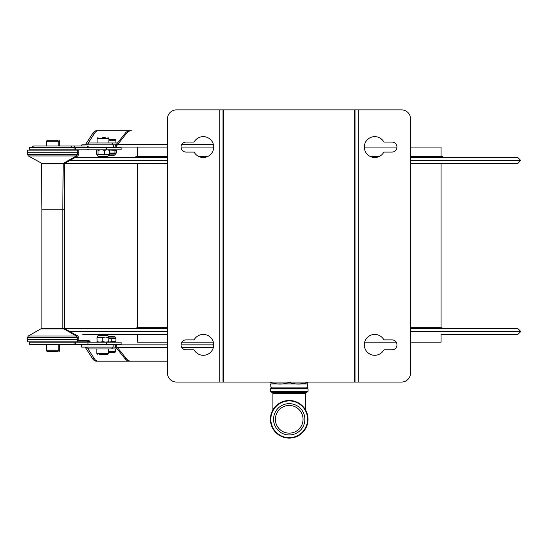 <?xml version="1.0" encoding="UTF-8"?>
<svg xmlns="http://www.w3.org/2000/svg" width="548" height="548" viewBox="0 0 548 548"><rect width="100%" height="100%" fill="white"/><g stroke="black" fill="none" stroke-linecap="round" stroke-linejoin="round"><path stroke-width="0.82" d="M62.787 328.485L41.504 328.485L64.691 328.485L62.787 328.485L62.787 209.226L41.901 209.226L41.504 163.441L64.691 163.441L77.83 155.947L28.359 155.947L41.264 163.051L64.924 163.051M78.775 154.378L27.421 154.378L27.4 152.248L77.282 152.241L27.4 152.248L27.4 150.104L78.789 150.104L78.789 152.241L77.282 152.248L78.789 152.241L78.775 154.378L77.83 155.947M85.207 340.596L86.084 340.596M80.734 340.596L77.282 340.596L77.2 341.829L27.4 341.829L27.4 339.678L77.282 339.678L27.4 339.678L27.421 337.554L77.268 337.554L77.282 340.596L86.803 340.596A1.815 0.644 -90 0 1 87.413 341.829L77.2 341.829M109.086 155.235L109.538 155.694L113.169 155.694L113.621 155.235M99.805 157.05L100.257 157.502L105.702 157.502L106.154 157.05M49.204 140.267L55.485 140.267M113.203 155.235L108.607 155.235L113.203 155.235M46.443 145.98L46.443 141.172L47.354 140.267L57.335 140.267L58.239 141.172L59.746 141.172L58.842 140.267M100.065 157.05L107.004 157.05L107.778 156.612L98.181 156.612L100.065 157.05M109.511 153.419L116.087 153.262L116.45 150.248L115.806 149.796M97.537 154.844L104.572 154.255L107.038 154.783L109.511 154.255L108.936 154.748L97.537 154.844L98.044 154.255L100.49 154.748L99.592 154.844M103.825 154.844L106.367 154.844M98.181 156.612L97.051 154.742M109.511 153.104L116.45 152.967M108.716 149.796L109.511 150.323L109.511 154.255L108.915 154.748M75.35 145.98L70.165 145.98M63.157 145.98L76.604 145.98M114.964 152.967L114.964 150.248L109.216 150.015M109.867 152.967L109.867 150.248M116.45 150.248L114.964 150.248M109.511 150.323L107.038 149.796L104.572 150.323L101.305 149.796L98.044 150.323L97.243 149.796L96.448 150.323L96.448 154.255M104.572 154.255L104.572 150.323M98.044 154.255L98.044 150.323M97.243 149.796L96.448 150.323M70.247 145.98L33.627 145.98L31.907 147.213L71.891 147.213A1.815 1.733 -90 0 0 70.247 145.98L85.207 145.98M75.549 145.98L80.734 145.98M81.659 145.98L81.885 144.802L113.374 144.802L113.374 147.07L88.831 147.07M74.035 147.522L121.129 147.522L121.129 149.796L29.66 149.796L29.66 147.522L74.035 147.522L74.035 149.796M105.257 137.548L102.243 137.548M108.874 140.267L115.888 140.267L114.984 139.356L108.874 139.356L113.868 139.356M114.08 147.522L114.08 147.07M86.42 144.802L88.988 142.987L111.408 142.987A2.719 1.637 90 0 1 112.957 144.802M117.498 142.987L111.408 142.987M85.385 144.802L92.886 133.13A8.165 5.247 -90 0 1 96.599 130.739L131.342 130.739A8.165 6.514 90 0 0 126.732 133.13L117.56 144.624L167.428 144.624M88.207 143.103L94.619 133.13A8.165 5.247 -90 0 1 98.332 130.739M131.342 130.739L129.972 130.739A8.165 6.514 90 0 0 125.362 133.13L115.69 145.254L115.69 144.624L116.197 144.624M86.927 144.795L85.187 144.802M113.374 144.802L115.601 144.795L115.929 147.001L113.374 147.07L167.428 147.07M115.929 147.001A2.452 1.473 90 0 0 117.005 145.254L115.69 145.254M117.005 145.254L117.56 144.624M213.699 147.063L181.039 147.07M410.582 147.063L441.072 147.063L441.072 156.235L410.582 156.235L441.64 156.235L442.613 156.632L410.582 156.632M379.73 156.235L369.756 156.235L379.73 156.235M208.254 156.235L198.28 156.235L208.254 156.235M167.428 156.632L135.877 156.632L136.842 156.235L167.428 156.235L137.418 156.235L137.418 147.07M396.971 147.063L364.31 147.063M113.395 336.691L112.936 336.239L109.312 336.239L108.853 336.691M105.915 334.876L105.463 334.424L167.428 334.424L96.106 334.424L100.017 334.424L99.565 334.876M57.335 351.665L47.354 351.665L46.443 350.754L58.239 350.754L57.335 351.665M108.833 337.068L115.183 337.068L114.738 336.691L108.607 336.691M106.449 334.876L98.955 334.876L98.181 335.321L107.778 335.321L107.004 334.876M115.895 338.554L108.963 338.506M105.011 337.089L96.996 337.671L97.16 337.089L105.011 337.089L102.805 337.671L100.661 337.089M97.064 337.184L99.236 337.089M96.996 337.671L97.085 342.137L96.996 341.61L99.9 342.137L102.805 341.61L105.791 342.137L108.785 341.61L108.874 342.137L108.874 337.15L108.785 337.671L105.791 337.15L108.853 337.184L107.778 335.321M111.217 338.959L111.217 341.685L115.82 341.685L115.957 338.959L108.963 338.554M115.957 338.959L115.957 341.685M108.901 342.089L111.217 341.685M102.805 337.671L102.805 341.61M108.785 337.671L108.785 341.61M108.874 342.137L108.963 341.61M106.49 342.137L29.66 342.137L29.66 344.404L121.129 344.404L121.129 342.137L106.49 342.137L106.49 344.404M115.662 348.939L115.662 351.665L114.751 352.57L108.634 352.57M108.634 348.939L108.634 353.481L107.73 354.385L99.304 354.385M117.176 348.939L88.749 348.939L86.18 347.124M115.929 347.309L115.423 347.309L115.423 346.672L125.108 358.796A8.165 6.521 90 0 0 129.725 361.187L96.393 361.187A8.165 5.261 -90 0 1 92.674 358.796L85.166 347.124M98.126 361.187A8.165 5.261 -90 0 1 94.407 358.796L87.995 348.836M115.669 344.932L113.107 344.856L113.107 347.124L115.34 347.131L115.669 344.932A2.452 1.473 90 0 1 116.738 346.672L126.472 358.796A8.165 6.521 90 0 0 131.088 361.187L129.725 361.187M131.088 361.187L167.428 361.187M84.961 347.124L86.707 347.131M110.963 348.939L89.057 348.939M354.57 109.874L354.57 382.059L176.504 382.059A9.069 9.069 -90 0 1 167.428 372.983L167.428 118.943A9.069 9.069 -90 0 1 176.504 109.874L401.506 109.874A9.069 9.069 -90 0 1 410.582 118.943L410.582 372.983L410.582 118.943A9.069 9.069 -90 0 0 401.506 109.874M186.032 349.85A4.987 4.987 90 0 1 181.039 344.856A4.987 4.987 90 0 1 186.032 339.87M193.581 339.87A0.904 0.904 -90 0 0 194.355 339.431A0.904 0.904 -90 0 1 193.581 339.87L186.025 339.87A4.987 4.987 -90 0 0 181.039 344.856A4.987 4.987 -90 0 0 186.025 349.85L193.581 349.85A0.904 0.904 -90 0 1 194.355 350.282A10.433 10.433 -90 0 0 203.267 355.296A10.433 10.433 90 0 1 194.355 350.282A0.904 0.904 -90 0 0 193.581 349.85M194.355 339.431A10.433 10.433 90 0 1 203.267 334.424A10.433 10.433 -90 0 0 194.355 339.431L194.355 339.431M203.267 355.296A10.433 10.433 -90 0 0 213.699 344.856A10.433 10.433 -90 0 0 203.267 334.424M203.267 157.502A10.433 10.433 -90 0 1 194.355 152.495L194.355 152.495A0.904 0.904 -90 0 0 193.581 152.063L193.581 152.063A0.904 0.904 90 0 1 194.355 152.495A10.433 10.433 -90 0 0 213.699 147.07A10.433 10.433 -90 0 0 194.355 141.644A0.904 0.904 90 0 1 193.581 142.083L193.581 142.083A0.904 0.904 -90 0 0 194.355 141.644L194.355 141.644A10.433 10.433 -90 0 1 203.267 136.637M193.581 152.063L186.025 152.063A4.987 4.987 -90 0 1 181.039 147.07A4.987 4.987 -90 0 1 186.025 142.083L193.581 142.083M186.032 142.083A4.987 4.987 -90 0 0 181.039 147.07A4.987 4.987 -90 0 0 186.032 152.063M374.743 157.502A10.433 10.433 90 0 1 364.31 147.07A10.433 10.433 90 0 1 374.743 136.637A10.433 10.433 -90 0 0 364.31 147.07A10.433 10.433 -90 0 0 383.655 152.495A0.904 0.904 -90 0 1 384.429 152.063L391.984 152.063A4.987 4.987 -90 0 0 396.971 147.07A4.987 4.987 -90 0 0 391.984 142.083L384.429 142.083A0.904 0.904 -90 0 1 383.655 141.644A10.433 10.433 -90 0 0 374.743 136.637M391.984 349.85A4.987 4.987 -90 0 0 396.971 344.856A4.987 4.987 -90 0 0 391.984 339.87L384.429 339.87A0.904 0.904 -90 0 1 383.655 339.431A10.433 10.433 -90 0 0 364.31 344.856A10.433 10.433 -90 0 0 383.655 350.282A0.904 0.904 -90 0 1 384.429 349.85L391.984 349.85M374.743 334.424A10.433 10.433 -90 0 0 364.31 344.856A10.433 10.433 -90 0 0 374.743 355.296M116.738 346.672L115.423 346.672M113.107 347.124L81.645 347.124L81.645 344.856L167.428 344.856M401.513 382.059A9.069 9.069 -90 0 0 410.582 372.983A9.069 9.069 -90 0 1 401.506 382.059L355.015 382.059L355.015 109.874L355.015 382.059L354.57 382.059M223.002 382.059L223.015 109.874L223.002 382.059M181.039 344.856L213.699 344.856M434.77 157.139L439.236 157.139L439.866 157.591L434.77 157.139L434.146 157.591L434.77 157.139M436.66 157.351L439.544 157.31M434.502 157.31L436.331 157.351M475.671 157.598L445.969 157.598M482.356 157.598L495.591 157.598M74.843 157.598L167.428 157.598M410.582 157.598L517.881 157.598L520.6 160.317L517.881 163.496L410.582 163.496M64.691 163.496L167.428 163.496M410.582 327.697L441.072 327.697L441.072 163.756L410.582 163.756M167.428 163.756L136.151 163.496L137.418 163.756L137.418 327.697L167.428 327.697M97.832 334.424L82.823 334.424M167.428 334.424L126.43 334.424M143.425 334.424L130.917 334.424M410.582 331.752L520.566 331.752L517.846 334.424L445.887 334.424M494.508 334.424L481.774 334.424M453.086 334.424L441.072 334.424L441.072 342.137L410.582 342.137M410.582 328.526L517.853 328.526L520.573 331.3L410.582 331.3M64.691 328.526L167.428 328.526M213.336 342.137L181.847 342.137M167.428 342.137L137.418 342.137L137.418 334.424M396.163 342.137L364.673 342.137M303.051 419.302A13.837 13.837 -90 0 0 289.214 405.465A13.837 13.837 -90 0 0 275.384 419.302A13.837 13.837 -90 0 0 289.214 433.139A13.837 13.837 -90 0 0 303.051 419.302M289.221 433.139A13.837 13.837 90 0 1 275.391 419.302A13.837 13.837 90 0 1 289.221 405.465M304.866 419.302A15.652 15.652 -90 0 0 289.214 403.65A15.652 15.652 -90 0 0 273.562 419.302A15.652 15.652 -90 0 0 289.214 434.954A15.652 15.652 -90 0 0 304.866 419.302M289.214 438.126A18.824 18.824 -90 0 0 308.045 419.302A18.824 18.824 -90 0 0 289.214 400.478A18.824 18.824 -90 0 0 270.39 419.302A18.824 18.824 -90 0 0 289.214 438.126L289.214 438.126A18.824 18.824 90 0 0 308.045 419.302A18.824 18.824 90 0 0 289.221 400.478L289.214 400.478M306.031 392.676L305.572 393.464L272.911 393.464L272.459 392.676L306.031 392.676L308.072 391.238L308.072 388.909L307.613 388.457L270.87 388.457L270.417 388.909L272.233 388.457L270.87 387.094L307.613 387.094L306.257 388.457L307.613 387.094L307.613 383.908M271.74 382.059L271.74 382.792C277.199 384.49 282.658 384.49 288.118 382.792L290.33 382.792C295.797 384.49 301.263 384.49 306.729 382.792L300.283 383.908M288.118 382.059L288.118 382.792M290.33 382.059L290.33 382.792M306.729 382.059L306.729 382.792L307.832 382.792C307.839 384.47 307.846 384.47 307.853 382.792C307.839 384.47 307.846 384.47 307.853 382.792L307.832 382.059L307.853 382.792M270.644 383.915L307.818 383.915M270.637 382.059L270.637 382.792C270.644 384.47 270.644 384.47 270.637 382.792L271.74 382.792M296.804 383.908L281.645 383.908M41.504 328.485L28.359 335.979L77.83 335.979L78.775 337.554L78.789 340.596M64.287 328.485L64.287 209.226L62.787 209.226L63.184 163.441L76.323 155.947L77.268 154.378L77.282 150.104M46.443 141.172L58.239 141.172L58.239 145.98M114.738 155.235L115.183 154.865L108.833 154.865M108.812 154.844L107.579 154.844M86.351 147.213L87.413 147.213A1.815 0.644 -90 0 0 86.803 145.98M74.001 145.98A1.815 0.644 -90 0 1 74.61 147.213L78.385 147.213M89.975 147.07A1.815 1.726 90 0 1 90.03 147.213L88.886 147.213L87.173 145.98M90.441 147.522A0.452 0.432 90 0 1 90.03 147.213L90.091 147.07M90.03 147.213L88.886 147.213L89.317 147.522M74.761 147.522L71.891 147.213A0.452 0.432 -90 0 0 72.302 147.522M87.564 147.522L88.886 147.213M75.405 147.522L75.405 149.796M106.49 147.522L106.49 149.796M97.085 142.987L97.085 138.452L108.874 138.452L107.97 137.548M92.886 133.13L94.619 133.13M126.732 133.13L125.362 133.13M181.683 144.624L213.412 144.624M59.746 344.404L59.746 350.754L58.239 350.754L58.239 344.404M115.183 337.068L115.436 338.506M106.483 337.089L108.757 337.089M87.153 341.829L88.886 341.829L87.173 340.596M88.399 340.596A1.815 1.726 90 0 1 90.03 341.829L88.886 341.829L89.317 342.137M90.441 342.137A0.452 0.432 90 0 1 90.03 341.829L88.427 340.596M71.891 341.829A0.452 0.432 -90 0 0 72.302 342.137M74.035 342.137L74.035 344.404M75.405 342.137L75.405 344.404M115.662 351.665L108.634 351.665M108.634 353.481L96.838 353.481L97.749 354.385M92.674 358.796L94.407 358.796M126.472 358.796L125.108 358.796M112.696 347.124A2.719 1.637 90 0 1 111.148 348.939M213.412 347.309L181.683 347.309M167.428 347.309L117.293 347.309M223.468 109.874L223.468 382.059M219.823 109.874L219.823 382.059M358.187 109.874L358.187 382.059M69.891 160.317L167.428 160.317M410.582 160.317L520.6 160.317M69.069 160.769L167.428 160.769M410.582 160.769L520.6 160.769M442.613 156.632L443.174 157.194L439.448 157.194M434.571 157.194L410.582 157.194M377.257 157.194L372.229 157.194M205.781 157.194L200.753 157.194M167.428 157.194L135.315 157.194L134.349 157.598M378.915 156.632L370.571 156.632M207.439 156.632L199.095 156.632M70.144 331.752L167.428 331.752M167.428 331.3L69.315 331.3M289.214 437.674A18.372 18.372 -90 0 0 305.126 410.116A18.372 18.372 -90 0 0 273.301 410.116A18.372 18.372 -90 0 0 289.214 437.674M307.839 391.628L270.644 391.628L270.417 388.909L308.072 388.909M308.072 391.238L270.417 391.238M41.264 328.882L64.924 328.882L77.83 335.979M41.901 328.485L41.901 209.226M59.746 145.98L59.746 141.172M115.183 154.865L115.436 153.419M109.045 154.687L107.778 156.612M88.769 149.337L89.221 149.796M87.529 149.337L87.981 149.796M90.146 147.213L90.578 147.522M31.907 147.213L31.476 147.522M108.634 147.522L108.634 147.07M106.607 147.522L106.607 147.07M99.352 147.522L99.352 147.07M97.085 138.452L97.989 137.548M108.874 142.987L108.874 138.452M115.888 142.987L115.888 140.267M59.746 350.754L58.842 351.665M46.443 344.404L46.443 350.754M98.181 335.321L97.078 337.15M81.214 344.096L80.782 344.404M90.146 341.829L90.578 342.137M31.907 341.829L31.476 342.137M88.769 343.952L89.221 344.404M87.529 343.952L87.981 344.404M99.106 344.404L99.106 344.856M106.367 344.404L106.367 344.856M108.401 344.404L108.401 344.856M113.847 344.404L113.847 344.856M96.838 348.939L96.838 353.481M131.342 157.598L130.951 157.598M447.141 157.598L447.531 157.598M441.072 163.756L442.339 163.496M443.174 157.194L444.133 157.598M135.877 156.632L135.315 157.194M447.182 334.424L447.565 334.424M441.072 327.697L444.209 328.526M137.418 327.697L134.281 328.526M520.566 331.752L520.573 331.3M64.287 209.226L64.691 163.441M41.264 163.051L41.504 163.441M27.421 154.378L28.359 155.947M272.459 392.676L270.644 391.628M272.911 393.464L272.911 409.89M305.572 393.464L305.572 409.979M270.87 387.094L270.671 383.915M64.691 328.485L64.924 328.882M63.184 328.485L76.323 335.979L77.268 337.554M28.359 335.979L27.421 337.554"/></g></svg>
